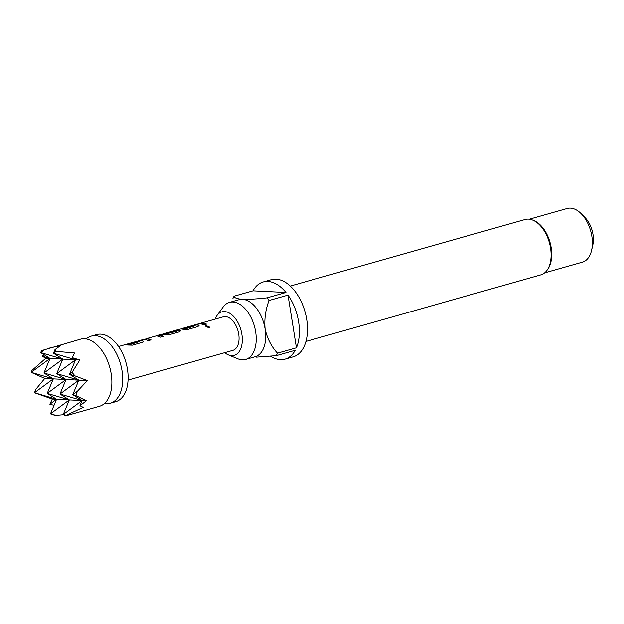 <?xml version="1.0" encoding="UTF-8"?>
<svg xmlns="http://www.w3.org/2000/svg" width="624" height="624" viewBox="0 0 624 624"><rect width="100%" height="100%" fill="white"/><g stroke="black" fill="none" stroke-linecap="round" stroke-linejoin="round"><path stroke-width="0.94" d="M209.797 327.35L206.279 325.65L205.468 326.219M206.318 325.354L205.475 326.056L209.017 327.904L209.851 327.226L206.279 325.65M44.109 354.728L42.136 356.132L45.77 358.254L32.011 370.383L31.2 372.333L44.78 378.44L53.297 378.869L43.969 372.973L50.029 358.465L31.2 372.333L53.297 378.869L34.468 392.738L56.558 399.266L47.237 393.377L53.297 378.869L66.058 379.509L47.237 393.377L69.326 399.914L60.005 394.017L82.095 400.553L63.274 414.422L65.575 415.88L99.419 406.302A34.874 20.576 -105.8 0 0 111.337 374.798A34.874 20.576 -105.8 0 0 107.078 359.759A34.874 20.576 -105.8 0 0 84.466 338.746A34.874 20.576 -105.8 0 0 80.402 339.199L41.512 350.626L40.7 352.576L62.79 359.104L43.969 372.973L66.058 379.509L78.827 380.149L60.005 394.017L66.058 379.509L56.737 373.62L78.827 380.149L69.506 374.26L75.559 359.752L56.737 373.62L62.79 359.104L79.817 359.962L72.228 357.646L74.474 352.95L55.996 351.351L53.469 353.215L75.559 359.752L72.228 357.646M55.996 351.351L54.967 349.627L60.614 345.509L47.362 348.559M55.965 415.397L50.505 413.782L56.558 399.266L69.326 399.914L50.505 413.782L51.753 414.57L55.965 415.397L63.687 414.687M44.78 378.44L35.966 389.15L34.468 392.738L52.307 399.056L49.842 404.219L54.038 405.319M86.182 338.941A34.874 20.576 74.2 0 1 91.237 336.125A34.874 20.576 74.2 0 1 95.3 335.673A34.874 20.576 74.2 0 1 121.384 367.396A34.874 20.576 74.2 0 1 110.253 403.229A34.874 20.576 74.2 0 1 106.189 403.681A34.874 20.576 74.2 0 1 104.473 403.486M91.237 336.125L96.658 334.589A34.874 20.576 74.2 0 1 100.714 334.136A34.874 20.576 74.2 0 1 126.805 365.859A34.874 20.576 74.2 0 1 115.674 401.7L110.253 403.229M215.147 319.129A22.597 13.338 74.2 0 1 217.066 315.416A22.597 13.338 74.2 0 1 224.539 311.563A22.597 13.338 74.2 0 1 241.855 334.285A22.597 13.338 74.2 0 1 231.59 355.625A22.597 13.338 74.2 0 1 228.236 354.838A22.597 13.338 74.2 0 1 224.663 352.685M217.066 315.416L223.111 307.063A29.648 17.495 74.2 0 1 229.46 302.39A29.648 17.495 74.2 0 1 232.916 302.008A29.648 17.495 74.2 0 1 255.091 328.965A29.648 17.495 74.2 0 1 245.63 359.432A29.648 17.495 74.2 0 1 242.174 359.814A29.648 17.495 74.2 0 1 237.775 358.777L228.236 354.838M229.46 302.39L238.945 299.699A29.648 17.495 74.2 0 1 242.401 299.317A29.648 17.495 74.2 0 1 265.114 329.129C267.306 338.66 271.424 346.671 277.462 353.168A40.108 23.665 74.2 0 1 276.268 355.649L256.097 357.17M267.852 281.44A40.108 23.665 -105.8 0 0 263.18 281.954A40.108 23.665 -105.8 0 0 253.001 290.815L234.039 296.189C234.156 297.781 236.941 298.826 242.401 299.317C249.109 299.442 257.306 298.951 267.01 297.843L285.971 292.469A40.108 23.665 -105.8 0 0 267.852 281.44M263.18 281.954L271.307 279.653A40.108 23.665 74.2 0 1 275.98 279.139A40.108 23.665 74.2 0 1 305.978 315.619A40.108 23.665 74.2 0 1 293.179 356.827L285.051 359.128A40.108 23.665 -105.8 0 0 295.23 350.275L276.268 355.649M270.559 356.218A40.108 23.665 -105.8 0 0 280.379 359.65A40.108 23.665 -105.8 0 0 285.051 359.128M232.846 298.67A40.108 23.665 74.2 0 1 234.039 296.189M290.261 286.065L525.151 219.492A28.774 16.981 74.2 0 1 528.505 219.118A28.774 16.981 74.2 0 1 532.779 220.124A28.774 16.981 74.2 0 1 549.331 242.541A28.774 16.981 74.2 0 1 547.006 270.317A28.774 16.981 74.2 0 1 540.844 274.856L305.955 341.429M544.596 272.883L582.41 262.166A27.901 16.466 -105.8 0 0 591.575 250.364A27.901 16.466 -105.8 0 0 581.194 213.72A27.901 16.466 -105.8 0 0 570.445 208.12A27.901 16.466 -105.8 0 0 567.2 208.478L529.378 219.196M118.56 346.507L123.958 344.978A17.441 10.288 74.2 0 1 125.993 344.752A17.441 10.288 74.2 0 1 127.561 345.01L132.366 345.158L142.327 342.334L143.59 341.344L142.849 341.016A17.09 10.085 74.2 0 0 139.324 340.985L138.45 341.234M125.432 344.744A17.441 10.288 74.2 0 1 126.805 344.167A17.441 10.288 74.2 0 1 128.84 343.941A17.441 10.288 74.2 0 1 130.104 344.128L130.135 344.464A17.09 10.085 74.2 0 0 126.898 344.503L126.025 344.752M126.805 344.167L136.383 341.453A17.441 10.288 74.2 0 1 138.411 341.227A17.441 10.288 74.2 0 1 139.682 341.414L130.104 344.128M137.849 341.227A17.441 10.288 74.2 0 1 139.222 340.649A17.441 10.288 74.2 0 1 141.258 340.423A17.441 10.288 74.2 0 1 142.826 340.681M143.699 339.573L142.935 339.62A17.441 10.288 74.2 0 1 144.479 339.511A17.441 10.288 74.2 0 1 148.2 340.673L151.047 339.869A17.441 10.288 74.2 0 0 147.326 338.707A17.441 10.288 74.2 0 0 146.063 338.762L155.641 336.047A17.441 10.288 74.2 0 1 156.897 335.993A17.441 10.288 74.2 0 1 160.625 337.155L163.465 336.344A17.441 10.288 74.2 0 0 159.744 335.182A17.441 10.288 74.2 0 0 158.2 335.291L155.867 336.024M146.102 338.894L143.949 339.503M157.63 335.431L160.937 334.495A17.441 10.288 74.2 0 1 162.965 334.269A17.441 10.288 74.2 0 1 164.541 334.526L169.346 334.682L179.299 331.859L180.57 330.86L179.806 330.205A17.441 10.288 74.2 0 0 178.23 329.948A17.441 10.288 74.2 0 0 176.693 330.049L174.572 330.704M162.575 334.261A17.441 10.288 74.2 0 1 164.089 333.598A17.441 10.288 74.2 0 1 166.124 333.38A17.441 10.288 74.2 0 1 167.388 333.559L176.966 330.845A17.441 10.288 74.2 0 0 175.703 330.665A17.441 10.288 74.2 0 0 174.439 330.72L166.023 333.091A17.441 10.288 74.2 0 0 165.391 333.232L164.089 333.598M176.116 330.19L179.423 329.254A17.441 10.288 74.2 0 1 181.459 329.027A17.441 10.288 74.2 0 1 183.027 329.285L187.832 329.441L197.792 326.617L199.056 325.619L198.315 325.299A17.09 10.085 74.2 0 0 194.782 325.268L193.908 325.51M180.898 329.027A17.441 10.288 74.2 0 1 182.27 328.45A17.441 10.288 74.2 0 1 184.298 328.224A17.441 10.288 74.2 0 1 185.57 328.403L185.601 328.739A17.09 10.085 74.2 0 0 182.364 328.786L181.49 329.035M182.27 328.45L191.849 325.736A17.441 10.288 74.2 0 1 193.877 325.51A17.441 10.288 74.2 0 1 195.148 325.689L185.57 328.403M193.315 325.51A17.441 10.288 74.2 0 1 194.688 324.932A17.441 10.288 74.2 0 1 196.724 324.706A17.441 10.288 74.2 0 1 198.292 324.964M194.688 324.932L197.917 324.012A17.441 10.288 74.2 0 1 199.945 323.794A17.441 10.288 74.2 0 1 203.666 324.956L206.513 324.145A17.441 10.288 74.2 0 0 202.792 322.982A17.441 10.288 74.2 0 0 200.756 323.209L223.306 316.82A17.441 10.288 -105.8 0 1 225.342 316.594A17.441 10.288 -105.8 0 1 238.384 332.452A17.441 10.288 -105.8 0 1 232.822 350.368L128.068 380.063M199.384 323.786A17.441 10.288 74.2 0 1 200.756 323.209M532.779 220.124L533.957 220.607A27.901 16.466 74.2 0 1 550.009 242.354A27.901 16.466 74.2 0 1 547.755 269.279L547.006 270.317M581.194 213.72L585.016 217.589A20.927 12.347 74.2 0 1 592.8 245.068L591.575 250.364M267.01 297.843A40.108 23.665 74.2 0 1 269.022 300.487C265.512 309.613 264.209 319.16 265.114 329.129A29.648 17.495 74.2 0 1 255.107 356.741L245.63 359.432M277.462 353.168L296.423 347.794A40.108 23.665 -105.8 0 0 287.984 295.113L269.022 300.487M296.423 347.794L287.984 295.113M285.971 292.469L253.001 290.815M42.136 356.132L50.029 358.465L62.79 359.104L53.469 353.215L54.967 349.627M65.575 415.88L66.238 415.303L63.274 414.422L69.326 399.914L82.095 400.553L72.774 394.664L78.827 380.149L87.344 380.578L74.966 375.874L72.033 372.395L69.506 374.26L74.966 375.874M45.77 358.254L50.029 358.465L40.7 352.576L45.357 349.144M66.238 415.303L83.187 407.355L79.934 405.733L82.095 400.553L86.354 400.764L75.738 395.538L77.423 391.232L72.774 394.664L75.738 395.538M79.934 405.733L86.354 400.764M77.423 391.232L87.344 380.578M72.033 372.395L79.817 359.962M52.307 399.056L56.558 399.266L49.842 404.219M199.976 323.794L200.85 323.544A17.09 10.085 74.2 0 1 206.115 324.262M195.109 325.783L185.936 328.723M195.148 325.689L195.133 326.118M199.025 325.79L198.315 325.299M180.539 331.032L179.806 330.205M179.829 330.541A17.09 10.085 74.2 0 0 176.779 330.392L176.693 330.049M176.779 330.392L175.734 330.665M176.959 331.266L167.731 333.544M163.004 334.269L164.19 333.934A17.09 10.085 74.2 0 1 167.419 333.895M146.063 338.762L146.149 339.105A17.09 10.085 74.2 0 1 150.649 339.979M158.2 335.291L156.936 335.993M158.285 335.626A17.09 10.085 74.2 0 1 163.067 336.461M139.643 341.5L130.471 344.44M139.682 341.414L139.667 341.835M143.559 341.507L142.849 341.016M139.222 340.649L142.529 339.713M144.511 339.511L146.133 339.05"/></g></svg>
